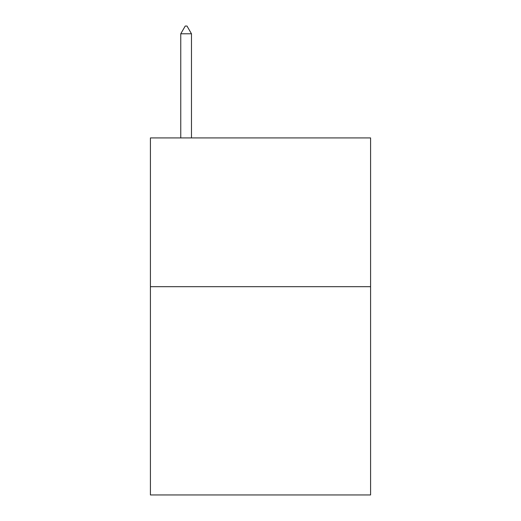 <?xml version="1.0" encoding="UTF-8"?>
<svg xmlns="http://www.w3.org/2000/svg" width="521" height="521" viewBox="0 0 521 521"><rect width="100%" height="100%" fill="white"/><g stroke="black" fill="none" stroke-linecap="round" stroke-linejoin="round"><path stroke-width="0.78" d="M370.587 286.68L370.587 494.95L150.413 494.95L150.413 137.922L370.587 137.922L370.587 286.68L150.413 286.68M191.474 33.787L187.013 26.05L185.229 26.05L180.761 33.787L191.474 33.787L191.474 137.922M180.761 33.787L180.761 137.922"/></g></svg>
